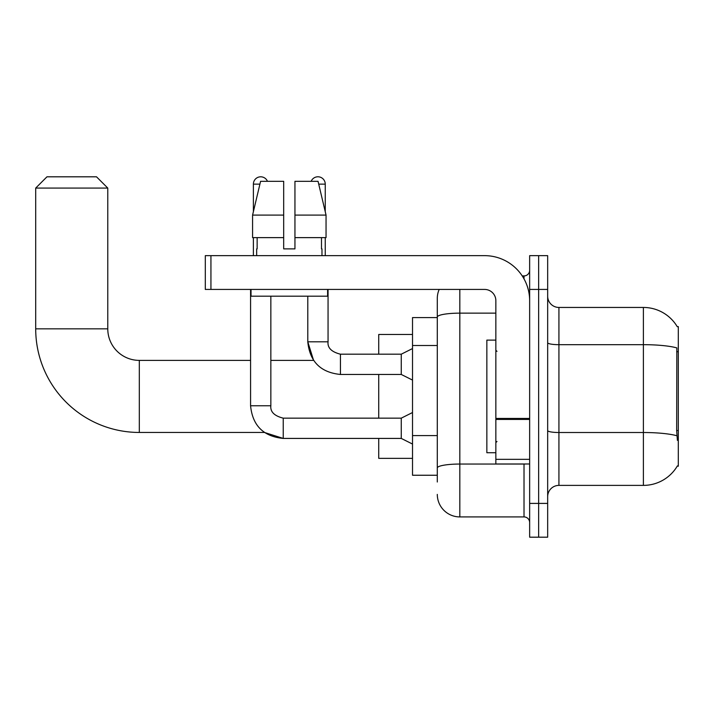 <?xml version="1.0" encoding="UTF-8"?>
<svg xmlns="http://www.w3.org/2000/svg" width="714" height="714" viewBox="0 0 714 714"><rect width="100%" height="100%" fill="white"/><g stroke="black" fill="none" stroke-linecap="round" stroke-linejoin="round"><path stroke-width="1.07" d="M558.928 485.386L643.385 485.386A39.413 39.413 0 0 0 677.39 465.903L678.3 466.242L678.3 326.593L677.274 326.735A39.413 39.413 0 0 0 643.385 307.448A39.413 39.413 0 0 1 677.193 326.593A39.413 39.413 0 0 0 643.385 307.448L558.928 307.448A11.263 11.263 0 0 1 547.665 296.185A11.263 11.263 0 0 0 558.928 307.448L558.928 485.386A11.263 11.263 0 0 0 547.665 496.649M437.298 482.004L437.298 317.052L437.298 317.587L412.522 317.587L412.522 475.247L437.298 475.247M538.651 503.406L538.651 537.187L547.665 537.187L547.665 503.406L538.651 503.406L538.651 537.187L529.645 537.187L529.645 503.406L538.651 503.406L538.651 289.429L538.651 503.406M529.645 503.406L529.645 255.648L538.651 255.648L538.651 289.429L538.651 255.648L547.665 255.648L547.665 503.406M677.39 440.342L676.667 430.551L676.827 347.897A39.413 6.845 180 0 0 643.385 344.675L643.385 307.448A39.413 39.413 0 0 1 677.274 326.735M459.825 289.429L459.825 516.918L524.014 516.918L524.014 463.984M522.22 275.916L524.014 275.916A5.632 5.632 0 0 0 529.645 270.285M437.298 338.748L437.298 298.434A22.527 22.527 0 0 1 439.181 289.429M437.298 471.874L437.298 442.35M495.855 313.143L459.825 313.143A22.527 3.909 180 0 0 437.298 317.052L437.298 298.434M529.645 522.55A5.632 5.632 0 0 0 524.014 516.918M459.825 516.918A22.527 22.527 0 0 1 437.298 494.391M294.944 248.883L283.681 248.883L294.944 248.883L283.681 248.883L294.944 248.883L294.944 181.311L318.051 181.311L326.048 215.101L326.048 237.628L294.944 237.628M311.161 181.311A7.318 7.318 0 0 1 325.245 184.132L325.245 211.674L326.048 215.101L294.944 215.101M283.681 215.101L283.681 237.628L252.577 237.628L252.577 215.101L260.583 181.311L283.681 181.311L283.681 215.101L252.577 215.101L253.39 211.674L253.39 184.132L259.914 184.132M495.855 340.105L486.85 340.105L486.85 452.73L495.855 452.73M250.578 289.429L250.578 405.766C252.533 425.58 263.421 436.468 283.235 438.423L264.412 432.452L283.235 438.423L264.412 432.452L283.235 438.423L264.412 432.452L139.31 432.452A103.61 103.61 0 0 1 35.7 328.842L35.7 188.077L46.963 176.813L96.515 176.813L107.778 188.077L35.7 188.077M139.31 432.452L139.31 360.383A31.532 31.532 0 0 1 107.778 328.842L107.778 188.077M378.732 374.457L378.732 418.154M378.732 438.423L378.732 458.352L412.522 458.352M412.522 334.473L378.732 334.473L378.732 354.189M253.39 184.132A7.318 7.318 0 0 1 267.464 181.311M412.522 444.054L401.259 438.423L401.259 418.154L412.522 412.522M401.259 438.423L283.235 438.423C263.421 436.468 252.533 425.58 250.578 405.766C252.533 425.58 263.421 436.468 283.235 438.423C263.421 436.468 252.533 425.58 250.578 405.766L270.847 405.766L270.847 296.185M253.39 237.628L253.39 255.648M412.522 380.089L401.259 374.457L401.259 354.189L412.522 348.557M307.788 296.185L307.788 341.801L328.056 341.801L328.056 289.429M325.245 237.628L325.245 255.648M529.645 463.984L495.855 463.984L495.855 418.449L529.645 418.449M529.645 300.692A45.044 45.044 0 0 0 484.601 255.648L210.933 255.648L210.933 289.429L484.601 289.429A11.263 11.263 0 0 1 495.855 300.692L495.855 418.449M210.933 289.429L205.302 289.429L205.302 255.648L210.933 255.648M256.656 248.883L257.147 248.883L256.656 248.883L256.656 255.648M321.978 248.883L321.487 248.883L321.978 248.883L321.978 255.648M321.487 237.628L321.487 248.883M283.681 237.628L283.681 248.883M257.147 248.883L257.147 237.628M251.025 289.429L251.025 296.185L327.61 296.185L327.61 289.429M326.048 237.628L326.048 215.101L318.051 181.311M260.583 181.311L252.577 215.101M678.3 351.716L676.667 351.716M678.3 430.551L676.667 430.551M437.298 345.505L412.522 345.505M437.298 435.594L412.522 435.594M643.385 485.386L643.385 344.675L558.928 344.675A11.263 1.955 0 0 1 547.665 342.72M676.952 435.772A39.413 6.845 180 0 0 643.385 432.514L558.928 432.514A11.263 1.955 -0 0 1 547.665 430.56M547.665 289.429L529.645 289.429M525.968 463.984A5.632 0.982 0 0 1 524.014 464.046L459.825 464.046A22.527 3.909 180 0 0 437.298 467.956M524.014 278.879L524.014 275.916M35.7 328.842L107.778 328.842M250.578 405.766C252.533 425.58 263.421 436.468 283.235 438.423L283.235 418.172M270.847 360.383L313.589 360.383L307.788 341.801C309.742 361.614 320.631 372.494 340.444 374.457L340.444 354.206C331.501 351.931 327.378 347.807 328.056 341.801C327.378 347.807 331.501 351.931 340.444 354.189C331.501 351.931 327.378 347.807 328.056 341.801C327.378 347.807 331.501 351.931 340.444 354.189C331.501 351.931 327.378 347.807 328.056 341.801C327.378 347.807 331.501 351.931 340.444 354.189C331.501 351.931 327.378 347.807 328.056 341.801C327.378 347.807 331.501 351.931 340.444 354.189C331.501 351.931 327.378 347.807 328.056 341.801C327.378 347.807 331.501 351.931 340.444 354.189L401.259 354.189M318.721 184.132L325.245 184.132M529.645 419.421L495.855 419.421M495.855 459.334L529.645 459.334M496.989 351.368L495.855 350.244M496.989 441.466L495.855 442.591M250.578 360.383L139.31 360.383M270.847 405.766C270.169 411.773 274.292 415.905 283.235 418.154C274.292 415.905 270.169 411.773 270.847 405.766C270.169 411.773 274.292 415.905 283.235 418.154C274.292 415.905 270.169 411.773 270.847 405.766C270.169 411.773 274.292 415.905 283.235 418.154L401.259 418.154M340.444 374.457C320.631 372.494 309.742 361.614 307.788 341.801C309.742 361.614 320.631 372.494 340.444 374.457C320.631 372.494 309.742 361.614 307.788 341.801C309.742 361.614 320.631 372.494 340.444 374.457L401.259 374.457"/></g></svg>
